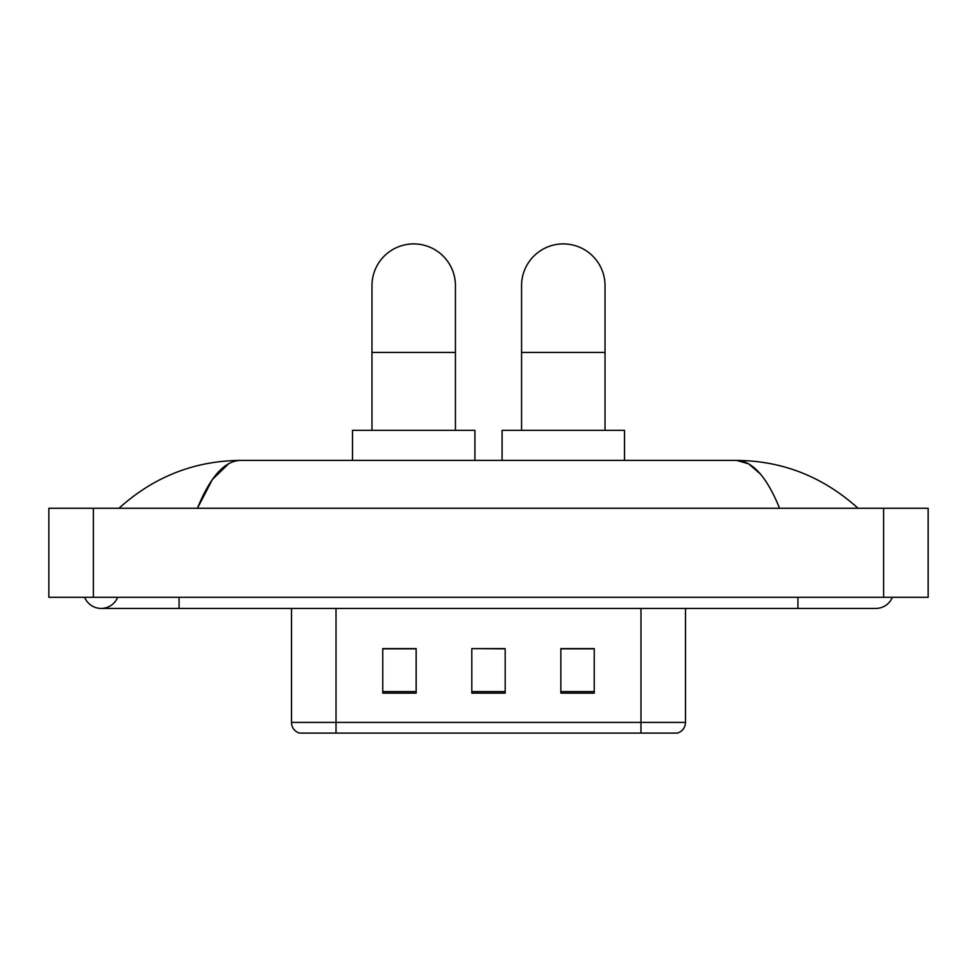 <?xml version="1.0" encoding="UTF-8"?>
<svg xmlns="http://www.w3.org/2000/svg" width="977" height="977" viewBox="0 0 977 977"><rect width="100%" height="100%" fill="white"/><g stroke="black" fill="none" stroke-linecap="round" stroke-linejoin="round"><path stroke-width="1.47" d="M291.488 722.406L336.015 722.406L336.015 733.092L640.985 733.092L640.985 722.406L685.512 722.406C685.195 727.743 682.532 731.297 677.488 733.092L299.512 733.092A11.126 11.126 0 0 1 291.488 722.406L291.488 608.427M594.236 693.133L594.236 648.606L560.847 648.606L560.847 693.133L594.236 693.133M416.153 693.133L416.153 648.606L382.764 648.606L382.764 693.133L416.153 693.133M505.194 693.133L505.194 648.606L471.806 648.606L471.806 693.133L505.194 693.133M471.806 648.606L505.194 648.838L471.806 648.606M416.153 648.838L382.764 648.838M594.236 648.838L560.847 648.838M84.657 597.301A17.806 17.806 0 0 0 117.667 597.301A17.806 17.806 0 0 1 84.657 597.301A17.806 17.806 0 0 0 101.168 608.427A17.806 17.806 0 0 1 84.657 597.301M892.343 597.301A17.806 17.806 0 0 1 875.832 608.427A17.806 17.806 0 0 0 892.343 597.301A17.806 17.806 0 0 1 875.832 608.427A17.806 17.806 0 0 0 892.343 597.301M779.573 508.26C766.811 476.825 752.473 460.875 736.56 460.399L240.44 460.399C224.527 460.875 210.189 476.825 197.427 508.26L212.412 479.475L228.887 463.525M93.377 508.26L928.15 508.26L928.15 597.301L48.85 597.301L48.85 508.26L93.377 508.26L93.377 597.301M854.24 504.816L858.026 508.26C823 476.703 782.504 460.753 736.56 460.399L748.687 463.855L760.314 473.943M122.76 504.816L118.974 508.26C153.841 476.776 194.325 460.826 240.44 460.399M371.968 430.344L371.968 285.65A41.742 41.742 0 0 1 413.698 243.908A41.742 41.742 0 0 1 455.441 285.65A41.742 41.742 0 0 0 413.698 243.908M455.441 430.344L455.441 285.65M474.92 460.399L474.92 430.344L352.489 430.344L352.489 460.399M521.559 430.344L521.559 285.65A41.742 41.742 0 0 1 563.302 243.908A41.742 41.742 0 0 1 605.032 285.65A41.742 41.742 0 0 0 563.302 243.908M605.032 430.344L605.032 285.65M624.511 460.399L624.511 430.344L502.08 430.344L502.08 460.399M336.015 608.427L336.015 722.406L640.985 722.406L640.985 608.427M505.194 691.582L471.806 691.582M416.153 691.582L382.764 691.582M594.236 691.582L560.847 691.582M797.928 597.301L797.928 608.427L875.832 608.427M179.072 597.301L179.072 608.427L797.928 608.427M883.623 508.26L883.623 597.301M371.968 352.428L455.441 352.428M521.559 352.428L605.032 352.428M685.512 722.406L685.512 608.427M179.072 608.427L101.168 608.427"/></g></svg>
